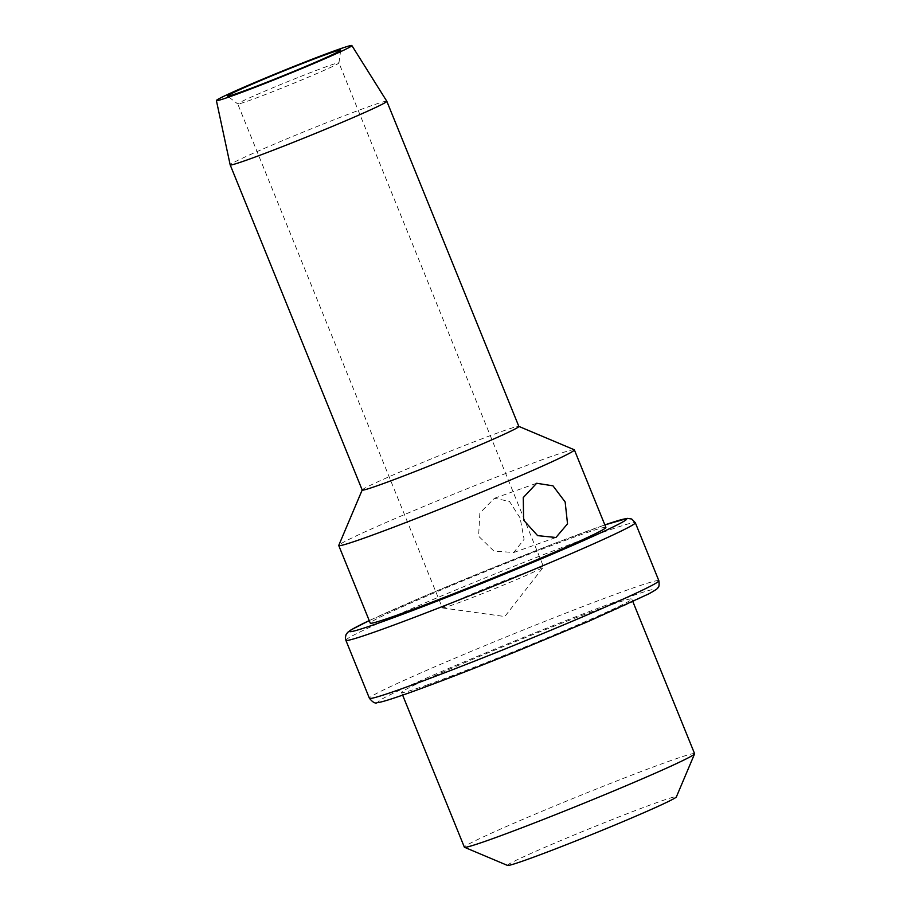 <?xml version="1.0" encoding="UTF-8"?>
<svg xmlns="http://www.w3.org/2000/svg" width="911" height="911" viewBox="0 0 911 911"><rect width="100%" height="100%" fill="white"/><g stroke="black" fill="none" stroke-linecap="round" stroke-linejoin="round"><path stroke-width="0.68" stroke-dasharray="4.55 3.42" d="M694.603 753.693A124.249 4.282 -22.1 0 0 669.141 761.186A124.249 4.282 157.9 0 0 540.439 811.929A124.249 4.282 157.9 0 0 464.371 847.173M427.02 684.992A124.249 4.282 -22.1 0 0 555.721 634.25A124.249 4.282 -22.1 0 0 631.79 598.994A124.249 4.282 -22.1 0 0 606.327 606.487A124.249 4.282 157.9 0 0 477.615 657.23A124.249 4.282 157.9 0 0 401.557 692.485A124.249 4.282 157.9 0 0 427.02 684.992M507.564 865.45A91.157 3.143 157.9 0 1 561.916 840.079A91.157 3.143 157.9 0 1 657.708 802.284A91.157 3.143 -22.1 0 1 676.372 796.909M605.872 527.435A127.153 4.384 -22.1 0 0 579.806 535.11A127.153 4.384 157.9 0 0 448.098 587.037A127.153 4.384 157.9 0 0 370.253 623.113M574.237 449.749A127.153 4.384 -22.1 0 0 548.308 457.538A127.153 4.384 157.9 0 0 418.513 508.657A127.153 4.384 157.9 0 0 338.767 545.37M362.214 490.05A84.541 2.915 157.9 0 1 362.225 489.936A84.541 2.915 157.9 0 1 415.245 465.532A84.541 2.915 157.9 0 1 501.54 431.541A84.541 2.915 -22.1 0 1 518.78 426.359L518.849 426.394M386.822 101.269A84.541 2.915 -22.1 0 0 369.502 106.382A84.541 2.915 157.9 0 0 282.159 140.818A84.541 2.915 157.9 0 0 230.176 164.88M442.507 607.944L504.808 616.531L543.503 566.938A54.603 1.879 -22.1 0 1 508.691 582.892A54.603 1.879 -22.1 0 1 453.564 604.585A54.603 1.879 157.9 0 1 442.507 607.944A54.603 1.879 157.9 0 1 442.37 607.888L237.748 103.968A54.603 1.879 157.9 0 0 248.942 100.665A54.603 1.879 -22.1 0 0 305.026 78.574A54.603 1.879 -22.1 0 0 338.938 62.916A54.603 1.879 -22.1 0 0 338.926 62.882A54.603 1.879 -22.1 0 0 327.744 66.173A54.603 1.879 157.9 0 0 271.182 88.469A54.603 1.879 157.9 0 0 237.748 103.968A54.603 1.879 157.9 0 1 237.748 103.968L227.591 96.076M442.37 607.888A54.603 1.879 157.9 0 1 475.793 592.389A54.603 1.879 157.9 0 1 532.354 570.092A54.603 1.879 -22.1 0 1 543.548 566.801L338.926 62.882M520.124 517.983L509.454 501.403L494.468 498.271L479.858 513.007L478.594 536.169L493.91 551.087L513.758 552.499L524.098 539.278L520.124 517.983M408.823 692.964A149.472 5.147 -22.1 0 0 603.572 614.834A149.472 5.147 -22.1 0 0 624.525 598.516A149.472 5.147 157.9 0 0 429.776 676.645A149.472 5.147 157.9 0 0 408.823 692.964M658.869 580.74A156.202 5.375 -22.1 0 0 626.848 590.157A156.202 5.375 157.9 0 0 465.043 653.95A156.202 5.375 157.9 0 0 369.41 698.27M345.861 640.274A156.202 5.375 157.9 0 1 441.493 595.953A156.202 5.375 157.9 0 1 603.298 532.161A156.202 5.375 -22.1 0 1 635.32 522.743M369.228 620.585L432.782 592.594L485.495 570.753L556.473 542.694L604.847 524.918A149.472 5.147 -22.1 0 0 595.908 528.05A149.472 5.147 157.9 0 0 369.24 620.607M632.872 601.659L631.79 598.994M402.639 695.15L401.557 692.485M338.938 62.916L340.714 50.139M494.468 498.271L536.659 483.263M513.758 552.499L555.938 537.49"/><path stroke-width="1.37" d="M694.592 753.852L676.372 796.909A91.157 3.143 -22.1 0 1 619.207 823.225A91.157 3.143 -22.1 0 1 526.159 859.87A91.157 3.143 157.9 0 1 507.564 865.45L464.496 847.287A124.249 4.282 157.9 0 0 489.833 839.68A124.249 4.282 -22.1 0 0 616.667 789.723A124.249 4.282 -22.1 0 0 694.592 753.852A124.249 4.282 -22.1 0 0 694.603 753.693L632.872 601.659M464.496 847.287A124.249 4.282 157.9 0 1 464.371 847.173L402.639 695.15M574.374 449.863A127.153 4.384 -22.1 0 1 496.529 485.939A127.153 4.384 -22.1 0 1 364.81 537.866A127.153 4.384 157.9 0 1 338.755 545.541L370.253 623.113A127.153 4.384 157.9 0 0 396.319 615.437A127.153 4.384 -22.1 0 0 528.027 563.51A127.153 4.384 -22.1 0 0 605.872 527.435L574.374 449.863A127.153 4.384 -22.1 0 0 574.237 449.749L518.849 426.394M523.62 520.147L537.627 535.634L555.938 537.49L567.53 523.825L565.15 501.972L552.966 485.825L536.659 483.263L523.278 497.565L523.62 520.147M338.755 545.541A127.153 4.384 157.9 0 1 338.767 545.37L362.191 490.004M379.545 484.948A84.541 2.915 157.9 0 1 362.214 490.05L230.187 164.891A84.541 2.915 157.9 0 1 230.176 164.88A84.541 2.915 157.9 0 0 247.507 159.801A84.541 2.915 -22.1 0 0 335.077 125.274A84.541 2.915 -22.1 0 0 386.833 101.28A84.541 2.915 -22.1 0 0 386.822 101.269L518.86 426.439A84.541 2.915 -22.1 0 1 467.115 450.421A84.541 2.915 -22.1 0 1 379.545 484.948M351.862 45.55A73.108 2.517 -22.1 0 1 307.314 66.23A73.108 2.517 -22.1 0 1 231.383 96.167A73.108 2.517 157.9 0 1 216.397 100.563A73.108 2.517 157.9 0 1 261.355 79.747A73.108 2.517 157.9 0 1 336.888 49.968A73.108 2.517 -22.1 0 1 351.862 45.55L386.822 101.269M240.083 92.353A61.06 2.107 -22.1 0 0 302.794 67.642A61.06 2.107 -22.1 0 0 340.714 50.139A61.06 2.107 -22.1 0 0 328.188 53.783A61.06 2.107 157.9 0 0 264.418 78.938A61.06 2.107 157.9 0 0 227.591 96.076A61.06 2.107 157.9 0 0 240.083 92.353M369.41 698.27A156.202 5.375 157.9 0 0 401.432 688.853A156.202 5.375 -22.1 0 0 563.237 625.06A156.202 5.375 -22.1 0 0 658.869 580.74C659.405 584.839 659.074 587.174 657.856 587.732C658.357 588.153 655.351 590.203 648.837 593.847L588.665 621.302L518.268 650.659C473.822 668.651 437.257 682.794 408.549 693.066C387.71 700.422 380.422 702.415 377.336 702.62C375.378 703.816 372.736 702.37 369.41 698.27L345.861 640.274A156.202 5.375 157.9 0 0 377.883 630.856A156.202 5.375 -22.1 0 0 539.688 567.063A156.202 5.375 -22.1 0 0 635.32 522.743L631.699 519.008L627.394 518.382L604.847 524.918A149.472 5.147 -22.1 0 1 568.851 547.021A149.472 5.147 -22.1 0 1 380.206 622.498A149.472 5.147 157.9 0 1 369.24 620.607M658.869 580.74L635.32 522.743M369.228 620.585L350.951 629.945L347.649 632.405L346.032 634.66L345.36 637.677L345.861 640.274M216.397 100.563L230.176 164.88"/></g></svg>
